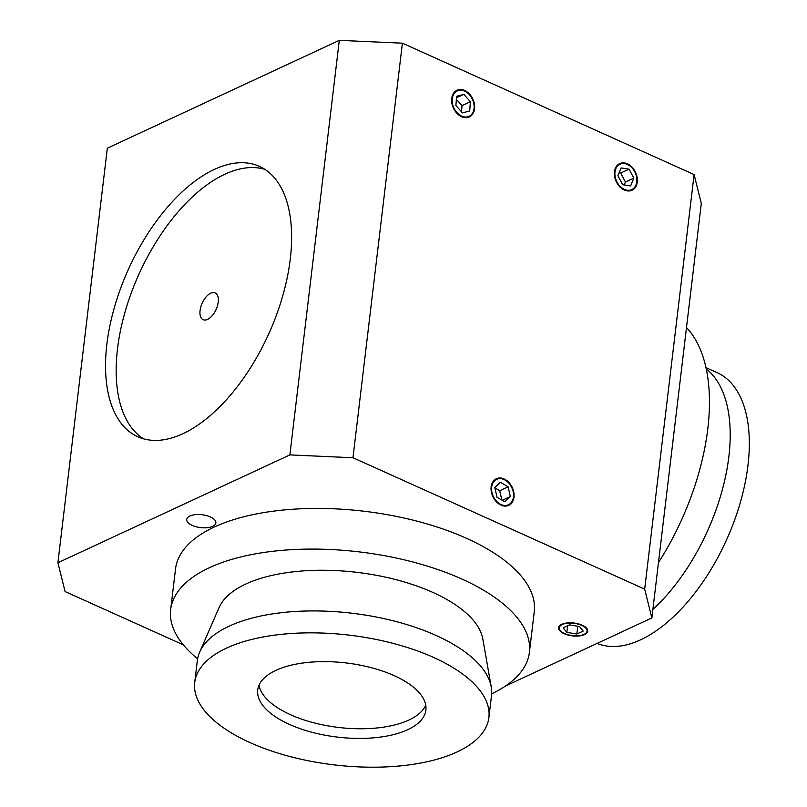<?xml version="1.0" encoding="UTF-8"?>
<svg xmlns="http://www.w3.org/2000/svg" width="807" height="807" viewBox="0 0 807 807"><rect width="100%" height="100%" fill="white"/><g stroke="black" fill="none" stroke-linecap="round" stroke-linejoin="round"><path stroke-width="1.21" d="M614.45 171.77A14.677 10.723 -114.9 0 1 619.685 163.609A14.677 10.723 -114.9 0 1 635.593 172.395A14.677 10.723 -114.9 0 1 632.063 190.23A14.677 10.723 -114.9 0 1 619.645 186.619A14.677 10.723 -114.9 0 1 614.45 171.77M451.728 98.484A14.677 10.723 -114.9 0 1 456.964 90.313A14.677 10.723 -114.9 0 1 472.872 99.1A14.677 10.723 -114.9 0 1 469.341 116.934A14.677 10.723 -114.9 0 1 456.923 113.333A14.677 10.723 -114.9 0 1 451.728 98.484M491.14 486.893A14.677 10.723 -114.9 0 1 496.376 478.733A14.677 10.723 -114.9 0 1 512.294 487.519A14.677 10.723 -114.9 0 1 508.753 505.343A14.677 10.723 -114.9 0 1 496.345 501.742A14.677 10.723 -114.9 0 1 491.14 486.893M210.385 516.954A14.677 6.466 6.8 0 1 215.873 522.916A14.677 6.466 6.8 0 1 207.298 527.687A14.677 6.466 6.8 0 1 192.217 525.397A14.677 6.466 6.8 0 1 186.73 519.436A14.677 6.466 6.8 0 1 195.304 514.674A14.677 6.466 6.8 0 1 210.385 516.954M582.251 625.223A14.677 6.466 6.8 0 1 587.738 631.185A14.677 6.466 6.8 0 1 579.164 635.956A14.677 6.466 6.8 0 1 564.083 633.666A14.677 6.466 6.8 0 1 558.595 627.715A14.677 6.466 6.8 0 1 567.18 622.943A14.677 6.466 6.8 0 1 582.251 625.223M106.867 344.206A148.236 77.23 114.2 0 1 167.22 207.48A148.236 77.23 114.2 0 1 259.491 166.403A148.236 77.23 114.2 0 1 269.013 333.281A148.236 77.23 114.2 0 1 137.725 436.708A148.236 77.23 114.2 0 1 106.867 344.206M505.535 685.98L651.864 617.95L701.303 203.394L694.101 174.574L402.4 43.185L339.303 40.35L289.874 454.906L57.902 562.761L107.331 148.206L339.303 40.35M183.32 644.833L65.095 591.581L57.902 562.761M694.101 174.574L644.672 589.13L651.864 617.95M644.672 589.13L352.972 457.74L402.4 43.185M289.874 454.906L352.972 457.74M491.655 693.828A180.637 79.641 -173.2 0 0 529.402 652.389L534.254 611.746A180.637 79.641 -173.2 0 0 466.678 538.38A180.637 79.641 -173.2 0 0 281.118 510.256A180.637 79.641 -173.2 0 0 175.523 568.965L170.67 609.618A180.637 79.641 -173.2 0 0 197.614 658.774M529.402 652.389A180.637 79.641 -173.2 0 0 461.836 579.023A180.637 79.641 -173.2 0 0 276.266 550.909A180.637 79.641 -173.2 0 0 170.67 609.618M488.891 717.564L491.503 695.634A148.125 65.306 -173.2 0 0 491.241 686.949L482.818 639.013A133.962 59.062 -173.2 0 0 432.945 592.459A133.962 59.062 -173.2 0 0 219.09 607.56L199.642 652.177A148.125 65.306 -173.2 0 0 197.342 660.56L194.729 682.49A148.125 65.306 -173.2 0 0 334.078 764.875A148.125 65.306 -173.2 0 0 488.891 717.564A148.125 65.306 -173.2 0 0 433.48 657.402A148.125 65.306 -173.2 0 0 281.32 634.352A148.125 65.306 -173.2 0 0 194.729 682.49M491.241 686.949A148.125 65.306 -173.2 0 0 436.093 635.472A148.125 65.306 -173.2 0 0 199.642 652.177M394.209 675.661A84.674 37.334 -173.2 0 0 307.225 662.486A84.674 37.334 -173.2 0 0 257.726 690.005A84.674 37.334 -173.2 0 0 337.387 737.094A84.674 37.334 -173.2 0 0 425.884 710.059A84.674 37.334 -173.2 0 0 394.209 675.661M259.027 685.264A84.674 37.334 -173.2 0 0 338.537 727.44A84.674 37.334 -173.2 0 0 425.743 705.136M652.883 609.406A148.125 77.169 -65.8 0 0 725.079 478.642A148.125 77.169 -65.8 0 0 706.337 369.061M597.049 643.441A148.125 77.169 -65.8 0 0 727.379 537.987A148.125 77.169 -65.8 0 0 717.201 372.683L706.034 367.659M658.462 562.62A180.637 94.116 -65.8 0 0 686.495 327.531M264.918 169.369A148.125 77.169 -65.8 0 0 123.168 318.906A148.125 77.169 -65.8 0 0 143.555 438.816M200.065 310.524A14.677 7.646 114.2 0 1 206.037 296.986A14.677 7.646 114.2 0 1 215.176 292.921A14.677 7.646 114.2 0 1 216.115 309.444A14.677 7.646 114.2 0 1 203.122 319.683A14.677 7.646 114.2 0 1 200.065 310.524M569.49 624.89L579.497 626.535L583.179 631.094L576.854 634.009L566.837 632.365L563.155 627.806L569.49 624.89M566.837 632.365L567.624 625.748M576.854 634.009L577.772 626.242M578.226 635.714A14.001 6.174 6.8 0 1 560.704 631.013A14.001 6.174 6.8 0 1 573.898 623.317A14.001 6.174 6.8 0 1 584.914 633.899A14.001 6.174 6.8 0 1 578.226 635.714M455.894 105.535L456.601 96.295L463.854 94.389L470.4 101.722L469.704 110.952L462.451 112.869L455.894 105.535M461.543 111.85L462.018 105.616L456.369 99.301M470.4 101.722L462.018 105.616M463.854 94.389L456.48 97.818M473.114 101.006A14.001 10.229 -114.9 0 1 462.189 116.329A14.001 10.229 -114.9 0 1 454.149 93.551A14.001 10.229 -114.9 0 1 473.114 101.006M617.92 175.704L621.108 167.927L629.057 169.147L633.818 178.135L630.63 185.913L622.681 184.692L617.92 175.704M624.245 184.934L625.435 182.029L620.674 173.041L619.11 172.809M633.818 178.135L625.435 182.029M629.057 169.147L620.674 173.041M636.794 178.589A14.001 10.229 -114.9 0 1 621.491 187.607A14.001 10.229 -114.9 0 1 619.322 164.567A14.001 10.229 -114.9 0 1 636.794 178.589M494.802 487.529L500.34 482.293L508.107 486.803L510.327 496.547L504.789 501.783L497.021 497.273L494.802 487.529M510.327 496.547L502.247 500.31M501.863 500.088L499.725 490.706L494.883 487.892M508.107 486.803L499.725 490.706M513.242 498.242A14.001 10.229 -114.9 0 1 494.943 499.23A14.001 10.229 -114.9 0 1 499.513 478.642A14.001 10.229 -114.9 0 1 513.242 498.242"/></g></svg>
